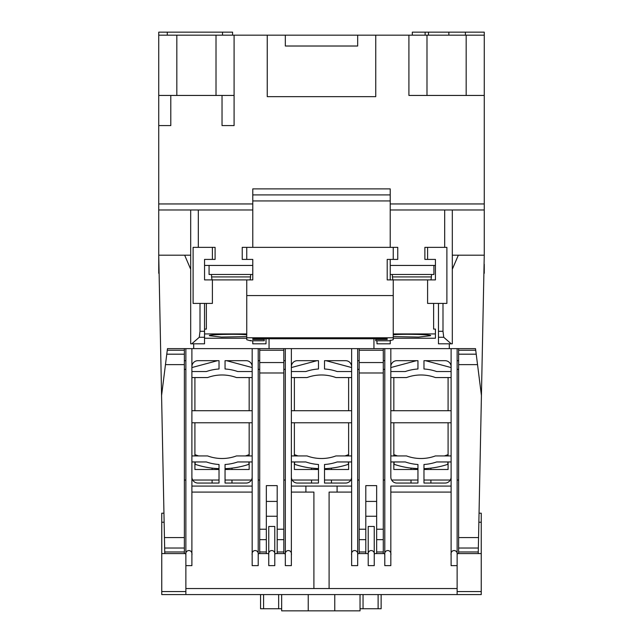 <?xml version="1.0" encoding="UTF-8"?>
<svg xmlns="http://www.w3.org/2000/svg" width="643" height="643" viewBox="0 0 643 643"><rect width="100%" height="100%" fill="white"/><g stroke="black" fill="none" stroke-linecap="round" stroke-linejoin="round"><path stroke-width="0.96" d="M412.308 35.164L412.308 32.15L484.259 32.15L484.259 209.98L452.31 209.98L452.31 255.191L484.259 255.191L484.075 264.233M428.495 35.164L428.495 32.15M190.69 255.191L190.69 209.98L158.741 209.98L158.741 255.191L190.69 255.191L190.69 343.804L204.53 343.804L204.53 303.416M484.259 273.275L484.259 264.233M478.553 537.58L458.636 537.58L458.636 548.021L478.344 548.021L484.259 255.191L484.259 209.98M438.47 303.416L438.47 343.804L452.31 343.804L452.31 255.191M376.983 340.79L376.983 343.804L390.245 343.804L390.245 340.147M252.755 340.79L252.755 343.804L266.017 343.804L266.017 338.765M158.741 209.98L158.741 35.164L484.259 35.164M167.284 35.164L167.284 32.15L158.741 32.15L158.741 35.164M158.741 273.275L158.741 255.191L184.662 255.191L190.69 269.256M466.175 35.164L466.175 95.445L484.259 95.445M466.175 95.445L408.908 95.445L408.908 35.164M170.797 95.445L170.797 125.586L158.741 125.586M375.753 35.164L375.753 96.651L267.247 96.651L267.247 35.164M216.008 35.164L216.008 95.445L234.092 95.445L234.092 125.586L222.036 125.586L222.036 95.445M390.221 209.98L452.31 209.98M451.209 343.804L443.734 337.278L442.995 331.29L442.995 303.416M444.683 247.354L444.683 209.98M435.432 265.438L390.245 265.438L390.245 279.906M252.779 247.354L252.779 188.881L390.221 188.881L390.221 247.354M390.221 259.41L390.245 265.438M252.755 279.906L252.779 259.41L242.226 259.41L242.226 247.354L246.751 247.354L246.751 259.41M204.554 265.438L252.755 265.438M190.69 209.98L198.317 209.98L198.317 247.354M200.005 303.416L200.005 331.29L199.266 337.278L191.791 343.804M198.317 209.98L252.779 209.98M167.284 32.15L232.581 32.15L232.581 35.164M158.741 95.445L176.825 95.445L176.825 35.164M216.008 95.445L176.825 95.445M425.111 35.164L425.111 32.15M357.669 35.164L357.669 46.015L285.331 46.015L285.331 35.164M234.092 95.445L234.092 35.164M222.534 35.164L222.534 32.15M465.403 35.164L465.403 32.15M448.862 32.15L448.862 35.164M390.221 194.909L252.779 194.909M393.235 334.882C399.874 333.709 434.588 334.521 430.304 335.742L418.593 337.069L393.235 336.602M212.391 279.906L212.391 303.416L193.101 303.416L193.101 247.354L212.391 247.354L212.391 259.41L204.554 259.41L204.554 279.906L246.751 279.906L246.751 339.721L250.457 340.79L264.233 340.79L264.233 339.448L252.779 339.448L252.779 338.765L387.207 338.765L387.207 339.448L375.753 339.448L375.753 340.79L389.529 340.79L393.235 339.721L393.235 279.906L387.207 279.906L387.207 259.41L393.235 259.41L393.235 247.354L246.751 247.354M250.457 340.79L250.457 340.372M246.751 334.882C240.112 333.709 205.398 334.521 209.674 335.742L221.393 337.069L246.751 336.602M252.779 259.41L252.779 279.906L246.751 279.906M246.751 295.579L393.235 295.579M393.235 259.41L397.752 259.41L397.752 247.354L393.235 247.354M246.751 337.776L393.235 337.776M427.595 259.41L427.595 247.354L424.878 247.354L424.878 259.41L435.432 259.41L435.432 279.906L393.235 279.906M393.235 333.926L435.432 333.926L435.432 329.087L433.623 329.087L433.623 303.416M393.235 338.234L435.432 338.234L435.432 333.926M246.751 333.926L204.554 333.926L204.554 329.087L206.363 329.087L206.363 303.416M246.751 338.234L204.554 338.234L204.554 333.926M252.779 339.448L252.779 338.765M387.207 339.448L387.207 338.765M427.595 279.906L427.595 303.416L446.885 303.416L446.885 247.354L427.595 247.354M375.753 338.765L375.753 339.448M264.233 338.765L264.233 339.448M212.391 247.354L215.1 247.354L215.1 259.41L212.391 259.41M212.15 279.906A12.056 12.056 0 0 1 211.611 276.924L211.483 274.481M250.006 279.906A12.056 12.056 0 0 0 250.545 276.924L250.674 274.481M252.755 274.481L209.071 274.481L209.071 265.438M392.994 279.906A12.056 12.056 0 0 1 392.455 276.924L392.326 274.481M430.85 279.906A12.056 12.056 0 0 0 431.389 276.924L431.517 274.481M433.921 265.438L433.921 274.481L390.245 274.481M451.105 455.927L435.415 455.927A41.763 41.763 0 0 1 406.513 455.927L390.823 455.927L390.823 461.955L405.299 461.955A47.847 47.847 0 0 0 417.95 464.495L417.95 483.054L396.852 483.054A6.028 6.028 0 0 1 390.823 477.026L390.823 348.627L475.515 348.627L476.222 354.189L458.636 354.189L458.636 364.629L477.54 364.629L476.222 354.189M252.177 455.927L236.487 455.927A41.763 41.763 0 0 1 207.585 455.927L191.895 455.927M351.641 455.927L335.951 455.927A41.763 41.763 0 0 1 307.049 455.927L291.359 455.927M458.636 548.021L458.636 553.583L481.245 553.583L481.245 594.574L161.755 594.574L161.755 553.583L185.867 553.583L185.867 565.639L185.867 348.627L252.177 348.627L252.177 565.639L258.205 565.639L258.205 348.627L252.177 348.627M457.133 594.574L457.133 588.546L185.867 588.546L185.867 594.574M458.636 553.583L457.133 553.583L457.133 565.639L451.105 565.639L451.105 555.198L451.105 565.639M351.641 565.639L351.641 555.198L351.641 565.639L357.669 565.639L357.669 555.198L357.669 565.639M313.905 588.546L313.905 492.096L305.907 492.096L305.907 486.068L337.093 486.068L337.093 492.096L329.095 492.096L329.095 588.546M457.133 588.546L457.133 348.627M390.823 565.639L390.823 492.096L390.823 565.639L384.795 565.639L384.795 553.583L374.242 553.583L374.242 565.639L368.214 565.639L368.214 553.583L357.669 553.583L357.669 555.198L357.669 348.627L351.641 348.627L351.641 486.068L337.093 486.068M185.867 588.546L185.867 565.639L191.895 565.639L191.895 348.627M285.331 565.639L285.331 555.198C284.262 549.001 292.428 549.001 291.359 555.198L291.359 565.639L285.331 565.639L285.331 553.583L274.786 553.583L274.786 565.639L268.758 565.639L268.758 553.583L258.205 553.583L258.205 565.639M374.242 565.639L374.242 526.456L368.214 526.456L368.214 565.639M274.778 555.198L274.778 526.456M274.786 565.639L274.786 555.198C275.855 549.001 267.681 549.001 268.758 555.198L268.758 565.639M274.786 526.456L268.758 526.456L268.758 555.198M337.093 492.096L351.641 492.096L351.641 555.198C350.572 549.001 358.738 549.001 357.669 555.198M384.795 565.639L384.795 348.627L390.823 348.627L390.823 366.711A6.028 6.028 0 0 1 396.852 360.683L417.95 360.683L417.95 368.994A47.847 47.847 0 0 0 405.299 371.533L390.823 371.533L390.823 377.562L406.513 377.562A41.763 41.763 0 0 1 435.415 377.562L451.105 377.562M451.105 348.627L451.105 486.068L390.823 486.068L390.823 492.096L451.105 492.096L451.105 555.198C450.036 549.001 458.202 549.001 457.133 555.198M451.105 486.068L451.105 492.096M185.867 555.198C184.798 549.001 192.964 549.001 191.895 555.198M191.895 492.096L252.177 492.096M285.331 555.198L285.331 348.627L351.641 348.627M291.359 555.198L291.359 492.096L305.907 492.096M305.907 486.068L291.359 486.068L291.359 348.627M368.214 555.198C367.145 549.001 375.319 549.001 374.242 555.198M351.641 486.068L351.641 492.096M384.795 555.198C383.726 549.001 391.892 549.001 390.823 555.198M451.105 371.533L436.629 371.533A47.847 47.847 0 0 0 423.978 368.994L423.978 360.683L445.077 360.683A6.028 6.028 0 0 1 451.105 366.711M451.105 410.716L390.823 410.716L390.823 422.772L451.105 422.772M451.105 477.026A6.028 6.028 0 0 1 445.077 483.054L423.978 483.054L423.978 464.495A47.847 47.847 0 0 0 436.629 461.955L451.105 461.955M252.177 371.533L237.701 371.533A47.847 47.847 0 0 0 225.05 368.994L225.05 360.683L246.148 360.683A6.028 6.028 0 0 1 252.177 366.711M191.895 461.955L206.371 461.955A47.847 47.847 0 0 0 219.022 464.495L219.022 483.054L197.923 483.054A6.028 6.028 0 0 1 191.895 477.026M252.177 477.026A6.028 6.028 0 0 1 246.148 483.054L225.05 483.054L225.05 464.495A47.847 47.847 0 0 0 237.701 461.955L252.177 461.955M191.895 371.533L206.371 371.533A47.847 47.847 0 0 1 219.022 368.994L219.022 360.683L197.923 360.683A6.028 6.028 0 0 0 191.895 366.711M191.895 422.772L252.177 422.772M191.895 377.562L207.585 377.562A41.763 41.763 0 0 1 236.487 377.562L252.177 377.562M252.177 410.716L191.895 410.716M191.895 486.068L252.177 486.068M252.177 555.198C251.108 549.001 259.274 549.001 258.205 555.198M291.359 492.096L291.359 486.068M351.641 477.026A6.028 6.028 0 0 1 345.613 483.054L324.514 483.054L324.514 464.495A47.847 47.847 0 0 0 337.165 461.955L351.641 461.955M291.359 461.955L305.835 461.955A47.847 47.847 0 0 0 318.486 464.495L318.486 483.054L297.387 483.054A6.028 6.028 0 0 1 291.359 477.026M351.641 371.533L337.165 371.533A47.847 47.847 0 0 0 324.514 368.994L324.514 360.683L345.613 360.683A6.028 6.028 0 0 1 351.641 366.711M291.359 371.533L305.835 371.533A47.847 47.847 0 0 1 318.486 368.994L318.486 360.683L297.387 360.683A6.028 6.028 0 0 0 291.359 366.711M291.359 422.772L351.641 422.772M291.359 377.562L307.049 377.562A41.763 41.763 0 0 1 335.951 377.562L351.641 377.562M351.641 410.716L291.359 410.716M248.889 455.927L248.881 454.722A75.352 75.352 0 0 1 245.473 455.927M212.094 469.494L212.094 468.12L211.483 468.048L212.286 468.144M195.167 461.955L195.159 464.31A84.394 84.394 0 0 0 219.022 468.651M198.599 455.927A75.352 75.352 0 0 1 195.191 454.722L195.183 455.927M225.05 468.651A84.394 84.394 0 0 0 248.913 464.31L248.905 461.955M231.777 468.144L232.589 468.048M259.708 480.04L258.205 480.04M251.373 480.04L225.05 480.04M219.022 480.04L192.699 480.04M185.867 480.04L184.364 480.04M249.162 377.562L249.162 410.716M249.162 422.772L249.162 455.927M249.162 461.955L249.162 469.494L225.05 469.494M219.022 469.494L194.909 469.494L194.909 461.955M194.909 455.927L194.909 422.772M194.909 410.716L194.909 377.562M259.708 369.572L258.205 369.17M252.177 367.555L226.537 360.683M217.535 360.683L191.895 367.555M185.867 369.17L184.364 369.572M231.978 483.054L231.978 480.04M231.978 469.494L231.978 468.12M212.094 483.054L212.094 480.04M348.353 455.927L348.345 454.722A75.352 75.352 0 0 1 344.937 455.927M311.55 469.494L311.55 468.12L310.947 468.048L318.486 468.651A84.394 84.394 0 0 1 294.623 464.31L294.631 461.955M298.063 455.927A75.352 75.352 0 0 1 294.655 454.722L294.647 455.927M324.514 468.651A84.394 84.394 0 0 0 348.377 464.31L348.369 461.955M331.241 468.144L332.045 468.048M359.172 480.04L357.669 480.04M350.837 480.04L324.514 480.04M318.486 480.04L292.163 480.04M285.331 480.04L283.82 480.04M348.627 377.562L348.627 410.716M348.627 422.772L348.627 455.927M348.627 461.955L348.627 469.494L324.514 469.494M318.486 469.494L294.373 469.494L294.373 461.955M294.373 455.927L294.373 422.772M294.373 410.716L294.373 377.562M359.172 369.572L357.669 369.17M351.641 367.555L326.001 360.683L338.009 360.683M304.991 360.683L316.999 360.683L291.359 367.555M285.331 369.17L283.82 369.572M331.442 483.054L331.442 480.04M331.442 469.494L331.442 468.12M311.55 483.054L311.55 480.04M447.817 455.927L447.809 454.722A75.352 75.352 0 0 1 444.401 455.927M411.014 469.494L411.014 468.12L410.411 468.048L417.95 468.651A84.394 84.394 0 0 1 394.087 464.31L394.095 461.955M397.527 455.927A75.352 75.352 0 0 1 394.119 454.722L394.111 455.927M423.978 468.651A84.394 84.394 0 0 0 447.841 464.31L447.833 461.955M458.636 480.04L457.133 480.04M450.301 480.04L423.978 480.04M417.95 480.04L391.627 480.04M384.795 480.04L383.284 480.04M448.091 377.562L448.091 410.716M448.091 422.772L448.091 455.927M448.091 461.955L448.091 469.494L423.978 469.494M417.95 469.494L393.837 469.494L393.837 461.955M393.837 455.927L393.837 422.772M393.837 410.716L393.837 377.562M458.636 369.572L457.133 369.17M451.105 367.555L425.465 360.683M416.463 360.683L390.823 367.555M384.795 369.17L383.284 369.572M430.906 483.054L430.906 480.04M430.906 469.494L430.906 468.12M411.014 483.054L411.014 480.04M478.344 548.021L478.263 551.967L458.636 551.967M478.231 553.583L478.263 551.967M452.31 269.256L458.338 255.191L484.259 255.191M449.296 343.804L449.296 348.627M481.422 395.477L477.54 364.629M458.636 537.58L458.636 364.629M373.945 348.627L373.945 338.765M269.055 338.765L269.055 348.627M193.704 348.627L193.704 343.804M158.741 255.191L164.769 553.583M357.669 348.627L384.795 348.627M458.636 348.627L458.636 354.189M184.356 553.583L184.356 551.967L164.737 551.967M167.485 348.627L167.276 350.242L184.356 350.242L184.356 348.627M184.364 354.189L184.364 350.242M184.356 364.629L184.356 354.189L166.778 354.189L161.578 395.477M164.447 537.58L184.364 537.58L184.364 364.629L165.46 364.629M164.656 548.021L184.356 548.021L184.356 537.58M184.364 551.967L184.364 548.021M258.205 348.627L259.708 348.627L259.708 553.583M266.339 553.583L266.339 485.634L277.189 485.634L277.189 529.221L283.82 529.221L283.82 348.627L285.331 348.627M277.189 553.583L277.189 529.221M283.82 553.583L283.82 529.221M365.803 553.583L365.803 551.967L359.172 551.967L359.172 553.583M359.18 539.662L359.18 551.967M383.284 539.662L376.653 539.662L376.653 485.634L365.803 485.634L365.803 529.221L359.172 529.221L359.172 539.662L365.803 539.662L365.803 551.967M359.18 372.988L359.18 529.221M383.284 362.548L359.172 362.548L359.172 372.988L383.292 372.988L383.292 348.627M359.18 350.242L359.18 362.548M359.172 348.627L359.172 350.242L383.284 350.242M365.803 529.221L365.803 539.662M376.653 539.662L376.653 553.583M383.292 553.583L383.292 372.988M167.477 348.627L185.867 348.627M259.708 348.627L283.82 348.627M167.276 350.242L166.778 354.189M458.636 360.683L457.133 360.683M384.795 360.683L383.292 360.683M359.18 360.683L357.669 360.683M259.708 360.683L258.205 360.683M185.867 360.683L184.364 360.683M266.339 516.249L277.189 516.249M266.339 501.419L277.189 501.419M285.331 360.683L283.82 360.683M365.803 501.419L376.653 501.419M365.803 516.249L376.653 516.249M163.949 513.194L161.755 513.194L161.755 553.583M164.134 522.237L161.755 522.237M481.245 553.583L481.245 522.237L478.866 522.237M481.245 522.237L481.245 513.194L479.051 513.194M378.116 594.574L378.116 608.744L360.032 608.744L360.032 610.85L281.666 610.85L281.666 594.574M334.762 610.85L334.762 594.574M308.238 610.85L308.238 594.574M278.652 594.574L278.652 608.744L281.666 608.744M278.652 608.744L260.568 608.744L260.568 594.574M378.116 608.744L381.13 608.744L381.13 594.574M360.032 594.574L360.032 608.744M158.741 203.952L252.779 203.952M390.221 203.952L484.259 203.952M252.779 200.938L390.221 200.938M426.992 95.445L426.992 35.164M442.995 331.29L438.47 331.29M438.47 337.278L443.734 337.278M204.53 331.29L200.005 331.29M199.266 337.278L204.53 337.278M211.611 276.924L250.545 276.924M392.455 276.924L431.389 276.924M481.245 591.56L457.133 591.56M185.867 591.56L161.755 591.56M266.339 551.967L259.708 551.967M283.82 551.967L277.189 551.967M383.292 551.967L376.653 551.967M458.636 350.242L475.724 350.242M266.339 539.662L259.708 539.662M266.339 529.221L259.708 529.221M283.82 372.988L259.708 372.988M283.82 362.548L259.708 362.548M283.82 350.242L259.708 350.242M277.189 539.662L283.82 539.662M376.653 529.221L383.292 529.221M363.046 608.744L363.046 594.574M263.582 608.744L263.582 594.574"/></g></svg>
